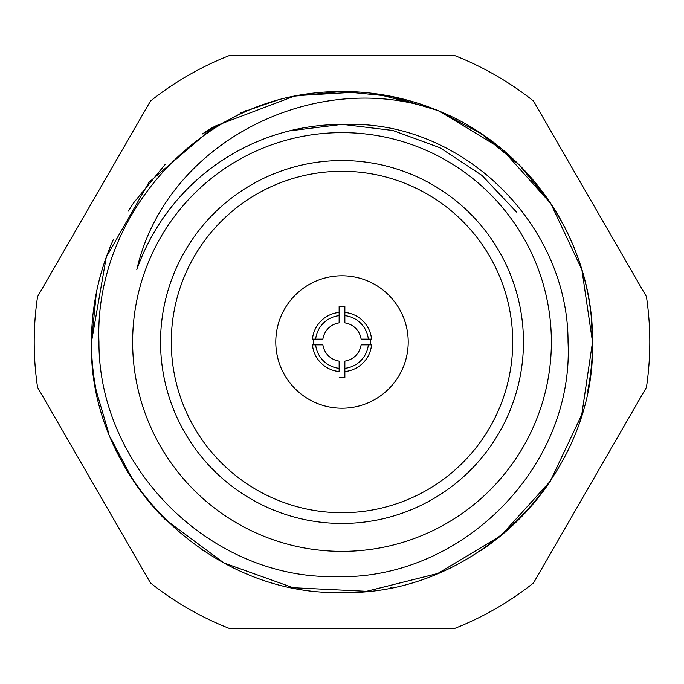 <?xml version="1.0" encoding="UTF-8"?>
<svg xmlns="http://www.w3.org/2000/svg" width="684" height="684" viewBox="0 0 684 684"><rect width="100%" height="100%" fill="white"/><g stroke="black" fill="none" stroke-linecap="round" stroke-linejoin="round"><path stroke-width="1.03" d="M344.864 306.21L344.864 312.434A29.703 29.703 0 0 1 371.566 339.136L361.118 339.136A19.323 19.323 0 0 0 344.864 322.882L344.864 306.21L339.136 306.21L339.136 322.882A19.323 19.323 0 0 0 322.882 339.136L312.434 339.136A29.703 29.703 0 0 1 339.136 312.434L339.136 306.21M212.955 127.258A250.532 250.532 0 0 0 202.789 133.705M133.705 202.78A250.532 250.532 0 0 0 129.002 210.091M112.869 240.683A250.532 250.532 0 0 0 91.468 342.812A250.532 250.532 0 0 1 91.468 342L96.393 292.547M591.164 315.811L592.532 342A250.532 250.532 0 0 1 592.532 342.804A250.532 250.532 0 0 0 493.497 142.46M37.56 296.659A307.8 307.8 0 0 0 37.56 387.341L150.514 582.982A307.8 307.8 0 0 0 229.046 628.322L454.954 628.322A307.8 307.8 0 0 0 533.486 582.982L646.44 387.341A307.8 307.8 0 0 0 646.44 296.659L533.486 101.018A307.8 307.8 0 0 0 454.954 55.678L229.046 55.678A307.8 307.8 0 0 0 150.514 101.018L37.56 296.659M96.093 389.94A250.532 250.532 0 0 0 96.461 391.787A250.532 250.532 0 0 1 96.093 389.94A250.532 250.532 0 0 0 96.461 391.787M110.218 437.102A250.532 250.532 0 0 0 110.834 438.589A250.532 250.532 0 0 1 110.218 437.102A250.532 250.532 0 0 0 110.834 438.589M133.2 480.459A250.532 250.532 0 0 0 134.184 481.938A250.532 250.532 0 0 1 133.2 480.459A250.532 250.532 0 0 0 134.184 481.938M164.28 518.592A250.532 250.532 0 0 0 165.46 519.763A250.532 250.532 0 0 1 164.28 518.592A250.532 250.532 0 0 0 165.46 519.763M202.079 549.825A250.532 250.532 0 0 0 203.499 550.765A250.532 250.532 0 0 1 202.079 549.825A250.532 250.532 0 0 0 203.499 550.765M245.274 573.115A250.532 250.532 0 0 0 246.967 573.808A250.532 250.532 0 0 1 245.274 573.115A250.532 250.532 0 0 0 246.967 573.808M292.316 587.556A250.532 250.532 0 0 0 293.923 587.881A250.532 250.532 0 0 1 292.316 587.556A250.532 250.532 0 0 0 293.923 587.881M341.128 592.532A250.532 250.532 0 0 0 342.932 592.532A250.532 250.532 0 0 1 341.128 592.532A250.532 250.532 0 0 0 342.932 592.532M390.06 587.881A250.532 250.532 0 0 0 391.71 587.556A250.532 250.532 0 0 1 390.06 587.881A250.532 250.532 0 0 0 391.71 587.556M437.025 573.816A250.532 250.532 0 0 0 438.624 573.158A250.532 250.532 0 0 1 437.025 573.816A250.532 250.532 0 0 0 438.624 573.158M480.476 550.791A250.532 250.532 0 0 0 481.852 549.868A250.532 250.532 0 0 1 480.476 550.791A250.532 250.532 0 0 0 481.852 549.868M518.532 519.772A250.532 250.532 0 0 0 519.772 518.532A250.532 250.532 0 0 1 518.532 519.772A250.532 250.532 0 0 0 519.772 518.532M549.816 481.929A250.532 250.532 0 0 0 550.825 480.416A250.532 250.532 0 0 1 549.816 481.929A250.532 250.532 0 0 0 550.825 480.416M573.141 438.641A250.532 250.532 0 0 0 573.773 437.127A250.532 250.532 0 0 1 573.141 438.641A250.532 250.532 0 0 0 573.773 437.127M587.556 391.693A250.532 250.532 0 0 0 587.898 389.983A250.532 250.532 0 0 1 587.556 391.693A250.532 250.532 0 0 0 587.898 389.983M295.026 95.905A250.532 250.532 0 0 1 439.35 111.15C530.596 148.308 593.721 243.478 592.532 342C595.935 475.884 475.97 595.995 341.897 592.532C208.184 596.046 87.911 475.679 91.468 342L106.268 257.141L148.984 182.286L214.46 126.36L295.026 95.905C182.064 117.699 94.298 226.678 98.949 342C98.47 466.873 209.8 578.809 335.16 576.603C460.486 580.853 574.192 467.873 568.036 342C568.318 224.54 462.127 119.632 343.796 124.437A217.572 217.572 0 0 0 136.826 269.616C166.135 141.109 317.513 66.382 439.35 111.15L501.885 149.112L550.782 203.516L581.862 269.641L592.532 342L581.742 414.761L550.261 481.262L500.842 535.752L437.734 573.517L366.479 591.327L293.085 587.71L223.856 562.923L164.844 519.147M133.106 480.313L110.543 437.888M108.884 433.776L96.282 390.897M587.718 390.897A250.532 250.532 0 0 0 592.532 342L581.759 414.658L550.398 481.057L501.013 535.581L437.999 573.414L366.658 591.318L293.197 587.736L224.01 563.009L164.929 519.241M240.512 112.945L279.739 99.325M296.352 95.657L358.065 91.981M376.209 93.811L432.75 108.482M475.483 129.986L493.54 142.494M133.782 202.669L164.835 164.853M202.815 133.688L246.154 110.526M293.137 96.273L341.949 91.468L390.675 96.239M390.838 96.273L438.076 110.62L481.356 133.799L519.481 165.169L550.611 203.259M342.034 91.468L390.889 96.282L437.837 110.526M132.628 342A209.372 209.372 0 0 0 342 551.372A209.372 209.372 0 0 0 551.372 342A209.372 209.372 0 0 0 342 132.628A209.372 209.372 0 0 0 132.628 342M523.457 342A181.457 181.457 0 0 0 342 160.543A181.457 181.457 0 0 0 160.543 342A181.457 181.457 0 0 0 342 523.457A181.457 181.457 0 0 0 523.457 342M512.718 342A170.718 170.718 0 0 0 342 171.282A170.718 170.718 0 0 0 171.282 342A170.718 170.718 0 0 0 342 512.718A170.718 170.718 0 0 0 512.718 342M408.211 342A66.211 66.211 0 0 0 342 275.789A66.211 66.211 0 0 0 275.789 342A66.211 66.211 0 0 0 342 408.211A66.211 66.211 0 0 0 408.211 342M516.497 212.049L482.006 175.455L440.051 147.778L392.915 130.499L343.069 124.428M341.487 124.428L289.298 130.909M315.666 344.864L312.434 344.864A29.703 29.703 0 0 0 339.136 371.566L339.136 361.118A19.323 19.323 0 0 1 322.882 344.864L315.666 344.864A26.488 26.488 0 0 0 339.136 368.334M344.864 377.79L344.864 361.118A19.323 19.323 0 0 0 361.118 344.864L371.566 344.864A29.703 29.703 0 0 1 344.864 371.566L344.864 377.79L339.136 377.79M592.532 342A250.532 250.532 0 0 0 592.532 341.196A250.532 250.532 0 0 1 592.532 342A250.532 250.532 0 0 1 592.532 342.804M550.774 203.507A250.532 250.532 0 0 0 550.107 202.498A250.532 250.532 0 0 1 550.774 203.507M519.78 165.468A250.532 250.532 0 0 0 518.515 164.211A250.532 250.532 0 0 1 519.78 165.468M438.701 110.876A250.532 250.532 0 0 0 437.102 110.218A250.532 250.532 0 0 1 438.701 110.876M296.822 95.572A250.532 250.532 0 0 0 292.282 96.444A250.532 250.532 0 0 1 296.822 95.572M203.524 133.209A250.532 250.532 0 0 0 202.122 134.149A250.532 250.532 0 0 1 203.524 133.209M165.485 164.203A250.532 250.532 0 0 0 164.211 165.485A250.532 250.532 0 0 1 165.485 164.203M134.158 202.105A250.532 250.532 0 0 0 128.395 211.074A250.532 250.532 0 0 1 134.158 202.105M113.339 239.622A250.532 250.532 0 0 0 110.235 246.847A250.532 250.532 0 0 1 113.339 239.622M91.468 342.812A250.532 250.532 0 0 1 91.468 342A250.532 250.532 0 0 1 91.468 341.436A250.532 250.532 0 0 0 96.299 390.991M110.526 437.846A250.532 250.532 0 0 0 164.887 519.199M481.143 550.346A250.532 250.532 0 0 0 550.381 481.091M344.864 368.334A26.488 26.488 0 0 0 368.334 344.864M339.136 315.666A26.488 26.488 0 0 0 315.666 339.136M368.334 339.136A26.488 26.488 0 0 0 344.864 315.666M313.511 339.136A28.634 28.634 0 0 0 313.511 344.864M370.489 344.864A28.634 28.634 0 0 0 370.489 339.136"/></g></svg>
